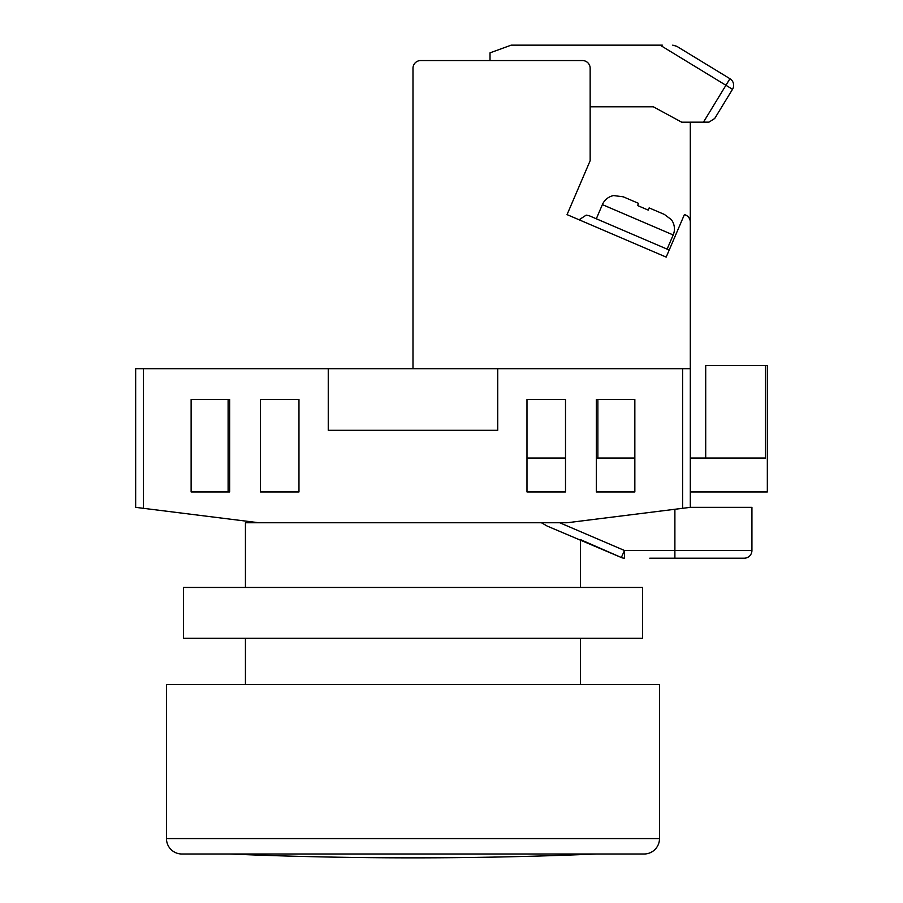 <?xml version="1.0" encoding="UTF-8"?>
<svg xmlns="http://www.w3.org/2000/svg" width="903" height="903" viewBox="0 0 903 903"><rect width="100%" height="100%" fill="white"/><g stroke="black" fill="none" stroke-linecap="round" stroke-linejoin="round"><path stroke-width="1.35" d="M143.363 508.31L135.664 507.351L135.664 368.695L143.363 368.695L143.363 508.31L258.913 522.758L245.435 522.758L245.435 587.458M245.435 638.308L245.435 684.53M559.736 522.758L624.504 550.491L621.332 557.512L580.527 539.644L580.527 587.458M580.527 638.308L580.527 684.53M690.298 368.695L690.298 507.351L682.6 508.31L682.6 368.695L690.298 368.695L690.298 222.115A7.698 7.698 0 0 0 684.384 214.621L666.177 257.107L567.05 214.621L590.156 160.7L590.156 68.256A7.698 7.698 0 0 0 582.458 60.557L420.685 60.557A7.698 7.698 0 0 0 412.987 68.256L412.987 368.695L143.363 368.695M228.109 399.498L228.109 491.943L191.131 491.943L229.644 491.943L229.644 399.498L191.131 399.498L191.131 491.943L191.131 399.498L228.109 399.498M596.319 458.047L634.843 458.047L634.843 399.498L596.319 399.498L596.319 491.943L634.843 491.943L634.843 399.498L597.865 399.498L597.865 458.047M682.6 368.695L497.722 368.695L497.722 430.313L328.252 430.313L328.252 368.695M258.913 522.758L567.05 522.758L682.6 508.31M298.972 399.498L260.459 399.498L260.459 491.943L298.972 491.943L298.972 399.498M565.504 399.498L526.991 399.498L526.991 491.943L565.504 491.943L565.504 399.498M541.439 522.758L547.173 526.065L621.332 557.512A7.698 7.698 0 0 0 624.504 558.189L624.504 550.491L751.928 550.491L751.928 507.351L751.928 550.491A7.698 7.698 0 0 1 744.23 558.189L649.788 558.189M703.076 558.189L698.087 558.189M694.463 558.189L688.109 558.189M684.282 558.189L659.19 558.189M690.298 507.351L751.928 507.351M526.991 491.943L565.504 491.943M596.319 491.943L634.843 491.943M526.991 458.047L565.504 458.047M690.298 458.047L765.451 458.047L765.451 365.613L767.336 365.613L767.336 491.943L690.298 491.943M765.451 365.613L705.706 365.613L705.706 458.047M420.685 60.557L490.013 60.557L490.013 52.848L511.177 45.15L662.339 45.15M690.298 122.187L690.298 267.446M412.987 368.695L497.722 368.695M666.177 257.107L567.05 214.621M614.717 195.387L614.717 195.387A15.407 15.407 0 0 0 602.38 204.62L596.307 218.786M602.38 204.62L673.186 234.961L667.114 249.126M673.186 234.961A15.407 15.407 0 0 0 671.358 219.666L664.416 214.451L649.155 207.904L648.219 210.106L637.597 205.557L648.219 210.106M638.534 203.356L623.284 196.82L638.534 203.356L637.597 205.557M614.582 195.691L623.284 196.82M649.155 207.904L664.416 214.451M586.194 215.128L579.116 219.79L586.194 215.128L589.23 215.749L669.213 250.029M590.156 106.78L653.332 106.78L681.652 122.187L708.968 122.142L714.713 118.485L732.514 89.295A7.698 7.698 0 0 0 729.94 78.708L728.066 77.568M703.437 122.187L729.94 78.708L676.742 46.279L672.735 45.15M704.814 63.391L676.742 46.279L704.814 63.391M660.093 45.15L732.514 89.295A7.698 7.698 0 0 0 733.642 85.288M644.087 854.001L181.887 854.001A15.407 15.407 0 0 1 166.479 838.594L166.479 684.53L659.495 684.53L659.495 838.594A15.407 15.407 0 0 1 644.087 854.001L605.563 854.001M181.887 854.001L220.4 854.001M183.422 587.458L642.541 587.458L642.541 638.308L183.422 638.308L183.422 587.458M412.987 854.001L229.644 854.001A4365.395 4365.395 0 0 0 596.319 854.001M674.891 558.189L674.891 509.269M744.23 558.189A7.698 7.698 0 0 0 751.928 550.491M166.479 838.594L659.495 838.594"/></g></svg>
